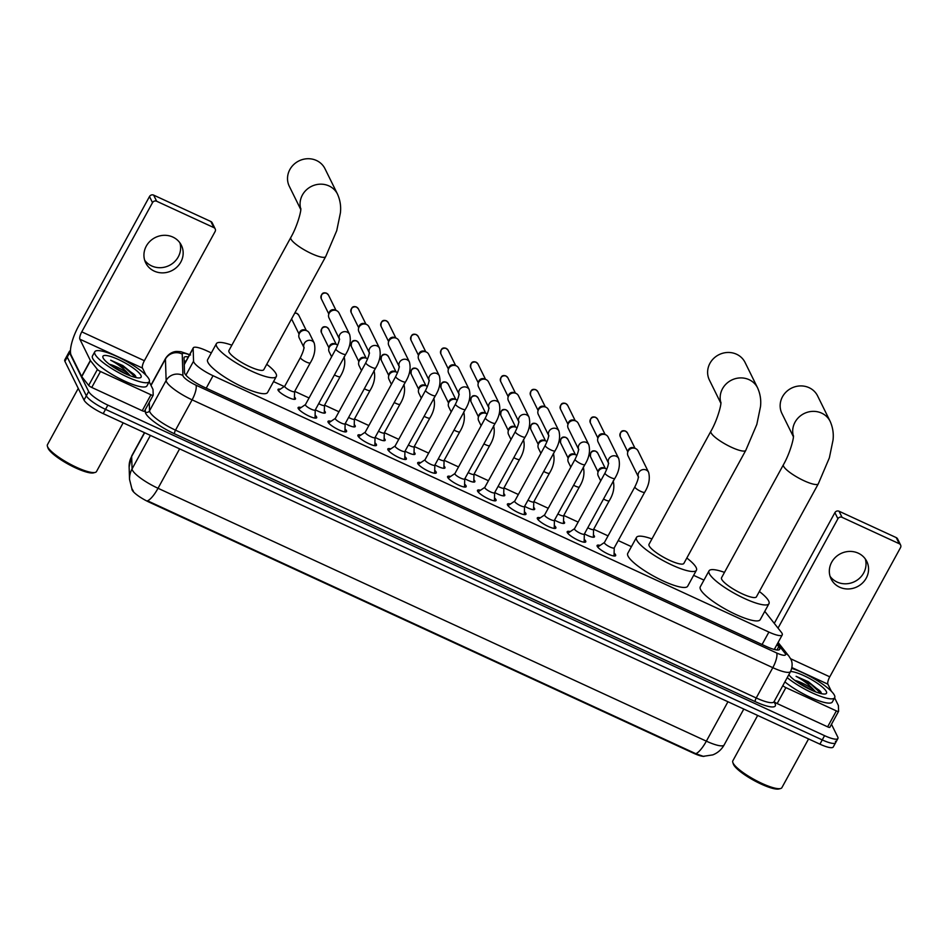 <?xml version="1.0" encoding="UTF-8"?>
<svg xmlns="http://www.w3.org/2000/svg" width="948" height="948" viewBox="0 0 948 948"><rect width="100%" height="100%" fill="white"/><g stroke="black" fill="none" stroke-linecap="round" stroke-linejoin="round"><path stroke-width="1.42" d="M593.436 534.885A9.942 2.18 -151.3 0 1 594.36 536.082A9.942 2.18 -151.3 0 1 594.443 536.876A9.942 2.18 -151.3 0 1 584.43 533.89M563.539 521.092A9.942 2.18 -151.3 0 1 564.463 522.301A9.942 2.18 -151.3 0 1 564.546 523.095A9.942 2.18 -151.3 0 1 554.533 520.096M533.641 507.31A9.942 2.18 -151.3 0 1 534.565 508.507A9.942 2.18 -151.3 0 1 534.648 509.301A9.942 2.18 -151.3 0 1 524.635 506.315M503.744 493.517A9.942 2.18 -151.3 0 1 504.668 494.714A9.942 2.18 -151.3 0 1 504.751 495.508A9.942 2.18 -151.3 0 1 494.738 492.522M473.846 479.724A9.942 2.18 -151.3 0 1 474.77 480.932A9.942 2.18 -151.3 0 1 474.853 481.726A9.942 2.18 -151.3 0 1 464.84 478.728M443.948 465.942A9.942 2.18 -151.3 0 1 444.861 467.139A9.942 2.18 -151.3 0 1 444.956 467.933A9.942 2.18 -151.3 0 1 434.942 464.947M414.051 452.149A9.942 2.18 -151.3 0 1 414.963 453.357A9.942 2.18 -151.3 0 1 415.058 454.139A9.942 2.18 -151.3 0 1 405.045 451.153M384.153 438.355A9.942 2.18 -151.3 0 1 385.066 439.564A9.942 2.18 -151.3 0 1 385.149 440.358A9.942 2.18 -151.3 0 1 375.135 437.36M354.244 424.574A9.942 2.18 -151.3 0 1 355.168 425.771A9.942 2.18 -151.3 0 1 355.251 426.564A9.942 2.18 -151.3 0 1 345.238 423.578M324.346 410.78A9.942 2.18 -151.3 0 1 325.271 411.989A9.942 2.18 -151.3 0 1 325.354 412.771A9.942 2.18 -151.3 0 1 315.34 409.785M294.449 396.999A9.942 2.18 -151.3 0 1 295.373 398.196A9.942 2.18 -151.3 0 1 295.456 398.99A9.942 2.18 -151.3 0 1 287.019 396.833A9.942 2.18 -151.3 0 1 278.108 390.232A9.942 2.18 -151.3 0 1 278.013 389.438A9.942 2.18 -151.3 0 1 280.241 389.213M614.103 553.039A10.57 2.323 -151.3 0 1 615.56 554.793A10.57 2.323 -151.3 0 1 615.655 555.635A10.57 2.323 -151.3 0 1 606.673 553.348A10.57 2.323 -151.3 0 1 597.193 546.321A10.57 2.323 -151.3 0 1 597.098 545.479A10.57 2.323 -151.3 0 1 600.12 545.396M584.193 539.258A10.57 2.323 -151.3 0 1 585.663 541.012A10.57 2.323 -151.3 0 1 585.757 541.853A10.57 2.323 -151.3 0 1 576.775 539.554A10.57 2.323 -151.3 0 1 567.295 532.539A10.57 2.323 -151.3 0 1 567.2 531.698A10.57 2.323 -151.3 0 1 570.222 531.603M554.296 525.465A10.57 2.323 -151.3 0 1 555.765 527.218A10.57 2.323 -151.3 0 1 555.86 528.06A10.57 2.323 -151.3 0 1 546.878 525.773A10.57 2.323 -151.3 0 1 537.398 518.746A10.57 2.323 -151.3 0 1 537.303 517.904A10.57 2.323 -151.3 0 1 540.324 517.821M524.398 511.683A10.57 2.323 -151.3 0 1 525.867 513.425A10.57 2.323 -151.3 0 1 525.95 514.278A10.57 2.323 -151.3 0 1 516.98 511.979A10.57 2.323 -151.3 0 1 507.488 504.952A10.57 2.323 -151.3 0 1 507.405 504.111A10.57 2.323 -151.3 0 1 510.427 504.028M494.501 497.89A10.57 2.323 -151.3 0 1 495.97 499.643A10.57 2.323 -151.3 0 1 496.053 500.485A10.57 2.323 -151.3 0 1 487.082 498.186A10.57 2.323 -151.3 0 1 477.591 491.171A10.57 2.323 -151.3 0 1 477.508 490.329A10.57 2.323 -151.3 0 1 480.529 490.235M464.603 484.096A10.57 2.323 -151.3 0 1 466.072 485.85A10.57 2.323 -151.3 0 1 466.155 486.691A10.57 2.323 -151.3 0 1 457.185 484.404A10.57 2.323 -151.3 0 1 447.693 477.377A10.57 2.323 -151.3 0 1 447.61 476.536A10.57 2.323 -151.3 0 1 450.632 476.453M434.705 470.315A10.57 2.323 -151.3 0 1 436.175 472.068A10.57 2.323 -151.3 0 1 436.258 472.91A10.57 2.323 -151.3 0 1 427.287 470.611A10.57 2.323 -151.3 0 1 417.795 463.596A10.57 2.323 -151.3 0 1 417.713 462.743A10.57 2.323 -151.3 0 1 420.734 462.66M404.808 456.521A10.57 2.323 -151.3 0 1 406.265 458.275A10.57 2.323 -151.3 0 1 406.36 459.116A10.57 2.323 -151.3 0 1 397.39 456.817A10.57 2.323 -151.3 0 1 387.898 449.802A10.57 2.323 -151.3 0 1 387.803 448.961A10.57 2.323 -151.3 0 1 390.837 448.866M374.91 442.728A10.57 2.323 -151.3 0 1 376.368 444.482A10.57 2.323 -151.3 0 1 376.463 445.323A10.57 2.323 -151.3 0 1 367.48 443.036A10.57 2.323 -151.3 0 1 358 436.009A10.57 2.323 -151.3 0 1 357.906 435.168A10.57 2.323 -151.3 0 1 360.939 435.085M345.013 428.946A10.57 2.323 -151.3 0 1 346.47 430.7A10.57 2.323 -151.3 0 1 346.565 431.541A10.57 2.323 -151.3 0 1 337.583 429.243A10.57 2.323 -151.3 0 1 328.103 422.227A10.57 2.323 -151.3 0 1 328.008 421.386A10.57 2.323 -151.3 0 1 331.03 421.291M315.115 415.153A10.57 2.323 -151.3 0 1 316.573 416.907A10.57 2.323 -151.3 0 1 316.668 417.748A10.57 2.323 -151.3 0 1 307.685 415.449A10.57 2.323 -151.3 0 1 298.205 408.434A10.57 2.323 -151.3 0 1 298.11 407.593A10.57 2.323 -151.3 0 1 301.132 407.51M211.333 352.905L206.593 350.724A18.64 4.1 28.7 0 0 193.262 347.88A18.64 4.1 28.7 0 0 193.143 348.414L193.558 361.188A18.64 4.1 28.7 0 0 193.83 362.136A18.64 4.1 28.7 0 0 213.039 375.716L768.899 632.079A18.64 4.1 28.7 0 0 782.242 634.923A18.64 4.1 28.7 0 0 781.306 632.257L765.664 612.467A18.64 4.1 28.7 0 0 764.74 611.413M131.914 488.706L131.938 489.227A16.78 3.685 28.7 0 0 132.187 490.08A16.78 3.685 28.7 0 0 149.464 502.298L693.474 753.186A16.78 3.685 28.7 0 0 704.068 756.362M703.961 580.105L693.64 575.341M631.427 546.652L618.226 540.561M608.047 535.869L593.673 529.245M578.15 522.087L563.764 515.451M548.24 508.294L533.866 501.658M518.343 494.501L503.969 487.876M488.445 480.719L474.071 474.083M458.548 466.926L444.174 460.301M428.65 453.132L414.276 446.508M398.752 439.351L384.378 432.715M368.855 425.557L354.481 418.933M338.957 411.764L324.583 405.14M309.06 397.982L294.686 391.346M284.222 386.523L273.545 381.606M144.653 432.738L131.654 456.462A21.745 21.034 178.1 0 0 129.129 466.985L131.808 455.751A24.849 5.463 28.7 0 0 131.654 456.462L132.068 468.916A24.849 5.463 28.7 0 0 132.436 470.184A24.849 5.463 28.7 0 0 158.032 488.279A21.745 6.34 114.8 0 1 147.509 500.805L695.832 753.696L703.262 756.326L712.766 754.892C717.731 752.937 721.523 749.619 724.142 744.95L743.801 709.057M835.413 741.265A18.64 4.1 -151.3 0 1 835.579 742.758A18.64 4.1 -151.3 0 1 822.236 739.902L105.536 409.37A18.64 4.1 -151.3 0 1 86.327 395.79L67.261 357.112A18.64 4.1 -151.3 0 1 67.095 355.63A18.64 4.1 -151.3 0 0 67.261 357.112L86.327 395.79A18.64 4.1 -151.3 0 0 105.536 409.37L822.236 739.902A18.64 4.1 -151.3 0 0 835.579 742.758L833.245 747A18.64 4.1 -151.3 0 1 819.913 744.156L103.202 413.624A18.64 4.1 -151.3 0 1 84.005 400.044L64.926 361.366A18.64 4.1 -151.3 0 1 64.772 359.885L69.429 351.376A18.64 4.1 -151.3 0 1 70.472 350.76M188.285 356.958A18.64 4.1 28.7 0 0 184.149 357.384A18.64 4.1 28.7 0 0 184.031 357.929L184.516 372.611A18.64 4.1 28.7 0 0 184.789 373.559A18.64 4.1 28.7 0 0 203.986 387.139L766.34 646.489A18.64 4.1 28.7 0 0 779.683 649.333A18.64 4.1 28.7 0 0 778.746 646.678L777.005 644.474M831.491 724.319L837.748 737.011A18.64 4.1 -151.3 0 1 837.902 738.504A18.64 4.1 -151.3 0 1 824.57 735.66L107.859 405.116A18.64 4.1 -151.3 0 1 88.662 391.536L69.583 352.857A18.64 4.1 -151.3 0 1 69.429 351.376M774.682 648.716L775.5 649.759M184.125 360.963A18.64 4.1 -151.3 0 1 185.962 361.212M179.883 242.818A19.884 18.51 -26.2 0 1 173.259 262.892A19.884 18.51 -26.2 0 1 151.68 265.938A19.884 18.51 -26.2 0 1 144.653 260.19M172.856 237.071A19.884 18.51 153.8 0 0 150.128 241.136A19.884 18.51 153.8 0 0 145.719 262.88A19.884 18.51 153.8 0 0 154.228 271.104A19.884 18.51 153.8 0 0 176.968 267.04A19.884 18.51 153.8 0 0 181.376 245.295A19.884 18.51 153.8 0 0 172.856 237.071M153.114 395.328L144.463 411.124A3.105 0.687 -151.3 0 1 144.44 411.207A3.105 0.687 -151.3 0 1 142.224 410.733L150.957 394.783L100.488 371.509L91.755 387.459A3.105 0.687 -151.3 0 1 88.685 385.398L81.753 376.629A3.105 0.687 -151.3 0 1 81.623 376.439L71.136 355.144A24.849 7.252 114.8 0 1 78.755 325.733L149.488 196.544A3.105 2.891 -26.2 0 1 153.647 195.122L156.657 201.237A3.105 2.891 153.8 0 0 152.51 202.647L81.765 331.847A6.209 1.813 -65.2 0 0 79.869 339.194L90.356 360.477A3.105 0.687 28.7 0 0 90.487 360.678L97.419 369.447A3.105 0.687 28.7 0 0 100.488 371.509M142.224 410.733L91.755 387.459M145.992 375.23L142.473 368.073A6.209 1.813 -65.2 0 1 144.369 360.714L215.113 231.525A3.105 2.891 153.8 0 0 213.869 227.615L210.859 221.512L153.647 195.122M210.859 221.512A3.105 2.891 -26.2 0 1 212.186 222.792L215.196 228.906M213.869 227.615L156.657 201.237M150.957 394.783A3.105 0.687 28.7 0 0 153.173 395.257A3.105 0.687 28.7 0 0 153.197 395.174L153.007 389.51A3.105 0.687 28.7 0 0 152.96 389.355L149.203 381.736M123.169 422.832L96.483 471.559A27.966 6.15 -151.3 0 1 95.191 472.424L93.579 472.862A26.722 5.878 -151.3 0 1 69.453 464.828A26.722 5.878 -151.3 0 1 48.17 448.487A26.722 5.878 -151.3 0 1 47.91 447.859L47.4 446.259A27.966 6.15 -151.3 0 1 47.436 444.707L78.257 388.396M95.191 472.424A27.966 6.15 -151.3 0 1 69.951 464.034A27.966 6.15 -151.3 0 1 47.673 446.935A27.966 6.15 -151.3 0 1 47.4 446.259M149.014 379.129A31.071 6.826 -151.3 0 1 149.274 381.606A31.071 6.826 -151.3 0 1 122.908 374.863A31.071 6.826 -151.3 0 1 95.037 354.244A31.071 6.826 -151.3 0 1 94.776 351.767A31.071 6.826 -151.3 0 1 121.143 358.51A31.071 6.826 -151.3 0 1 149.014 379.129M149.274 381.606L146.952 385.86A31.071 6.826 -151.3 0 1 120.574 379.117A31.071 6.826 -151.3 0 1 92.714 358.486A31.071 6.826 -151.3 0 1 92.442 356.021L94.776 351.767M136.192 377.612L135.374 375.752L122.825 365.561L110.691 360.216C117.801 363.961 123.868 368.654 128.892 374.306A15.535 3.413 -151.3 0 0 109.411 364.281L126.677 374.33M103.142 357.977A21.745 4.776 -151.3 0 1 102.929 357.455A21.745 4.776 -151.3 0 1 119.235 359.896A21.745 4.776 -151.3 0 1 140.92 375.396A21.745 4.776 -151.3 0 1 140.091 377.802A21.745 4.776 -151.3 0 1 120.455 371.272A21.745 4.776 -151.3 0 1 103.142 357.977M130.421 375.858L128.892 374.306M121.071 371.592L114.329 367.682M135.552 376.012L122.825 365.561M135.73 377.517L125.8 368.381L110.691 360.216M300.8 209.07A19.884 18.51 -26.2 0 1 307.413 188.984A19.884 18.51 -26.2 0 1 329.003 185.938A19.884 18.51 -26.2 0 1 337.524 194.15L324.974 168.708A19.884 18.51 153.8 0 0 316.454 160.485A19.884 18.51 153.8 0 0 293.714 164.549A19.884 18.51 153.8 0 0 289.306 186.294L300.777 209.544M300.812 208.477C301.298 211.416 296.985 226.928 290.799 237.51L228.918 350.547A19.884 4.373 28.7 0 0 229.084 352.135A19.884 4.373 28.7 0 0 246.918 365.336A19.884 4.373 28.7 0 0 263.805 369.649L325.685 256.612L336.73 230.672L340.391 212.956C341.161 206.486 340.202 200.218 337.524 194.15M266.732 364.281A34.175 7.513 -151.3 0 1 276.046 373.785A34.175 7.513 -151.3 0 1 276.33 376.51A34.175 7.513 -151.3 0 1 247.321 369.092A34.175 7.513 -151.3 0 1 216.677 346.411A34.175 7.513 -151.3 0 1 216.381 343.686A34.175 7.513 -151.3 0 1 231.857 345.191M276.33 376.51L267.597 392.46A34.175 7.513 -151.3 0 1 238.6 385.042A34.175 7.513 -151.3 0 1 207.944 362.361A34.175 7.513 -151.3 0 1 207.648 359.636L216.381 343.686M720.895 402.817A19.884 18.51 -26.2 0 1 727.507 382.719A19.884 18.51 -26.2 0 1 749.098 379.674A19.884 18.51 -26.2 0 1 757.606 387.898L745.069 362.456A19.884 18.51 153.8 0 0 736.549 354.232A19.884 18.51 153.8 0 0 713.808 358.297A19.884 18.51 153.8 0 0 709.4 380.041L720.871 403.291M720.907 402.225C721.392 405.163 717.079 420.663 710.893 431.257L649.013 544.294A19.884 4.373 28.7 0 0 649.179 545.87A19.884 4.373 28.7 0 0 667.013 559.071A19.884 4.373 28.7 0 0 683.887 563.385L745.78 450.359L756.824 424.42L760.486 406.692C761.256 400.234 760.296 393.965 757.606 387.898M686.826 558.028A34.175 7.513 -151.3 0 1 696.14 567.532A34.175 7.513 -151.3 0 1 696.425 570.246A34.175 7.513 -151.3 0 1 667.416 562.839A34.175 7.513 -151.3 0 1 636.772 540.147A34.175 7.513 -151.3 0 1 636.475 537.433A34.175 7.513 -151.3 0 1 651.951 538.926M696.425 570.246L687.691 586.196A34.175 7.513 -151.3 0 1 658.682 578.79A34.175 7.513 -151.3 0 1 628.038 556.097A34.175 7.513 -151.3 0 1 627.742 553.383L636.475 537.433M793.429 436.27A19.884 18.51 -26.2 0 1 800.041 416.172A19.884 18.51 -26.2 0 1 821.632 413.127A19.884 18.51 -26.2 0 1 830.152 421.35L817.603 395.909A19.884 18.51 153.8 0 0 809.082 387.685A19.884 18.51 153.8 0 0 786.342 391.749A19.884 18.51 153.8 0 0 781.934 413.494L793.405 436.744M793.44 435.677C793.926 438.616 789.613 454.116 783.427 464.71L721.547 577.747A19.884 4.373 28.7 0 0 721.712 579.323A19.884 4.373 28.7 0 0 739.547 592.524A19.884 4.373 28.7 0 0 756.421 596.837L818.314 483.8L829.358 457.872L833.019 440.145C833.79 433.686 832.83 427.418 830.152 421.35M759.36 591.481A34.175 7.513 -151.3 0 1 768.674 600.985A34.175 7.513 -151.3 0 1 768.958 603.698A34.175 7.513 -151.3 0 1 739.95 596.292A34.175 7.513 -151.3 0 1 709.305 573.599A34.175 7.513 -151.3 0 1 709.009 570.886A34.175 7.513 -151.3 0 1 724.485 572.379M768.958 603.698L760.225 619.648A34.175 7.513 -151.3 0 1 731.216 612.242A34.175 7.513 -151.3 0 1 700.572 589.549A34.175 7.513 -151.3 0 1 700.276 586.836L709.009 570.886M315.02 418.104A9.326 2.05 28.7 0 0 315.044 417.973L315.234 409.974M305.493 404.559A5.593 1.232 28.7 0 0 305.398 404.666A5.593 1.232 28.7 0 0 305.446 405.116A5.593 1.232 28.7 0 0 310.458 408.825A5.593 1.232 28.7 0 0 315.21 410.034A5.593 1.232 28.7 0 0 315.246 409.903M339.36 338.91L329.027 317.947A5.593 5.202 -26.2 0 1 336.659 310.683A5.593 5.202 -26.2 0 1 339.052 313.006L349.634 334.454C351.234 340.842 349.919 347.454 345.712 354.315A5.593 1.232 28.7 0 1 342.015 353.604A5.593 1.232 28.7 0 1 335.947 349.397A5.593 1.232 28.7 0 1 335.9 348.947L305.398 404.666M328.707 314.404L329.181 312.662A4.041 3.756 -26.2 0 1 334.928 309.984M305.422 404.606L298.798 409.086A9.326 2.05 28.7 0 0 298.691 409.169M344.918 431.897A9.326 2.05 28.7 0 0 344.942 431.767L345.131 423.768M335.391 418.352A5.593 1.232 28.7 0 0 335.296 418.459A5.593 1.232 28.7 0 0 335.343 418.898A5.593 1.232 28.7 0 0 340.356 422.618A5.593 1.232 28.7 0 0 345.108 423.827A5.593 1.232 28.7 0 0 345.143 423.685M369.258 352.703L358.925 331.741A5.593 5.202 -26.2 0 1 366.556 324.477A5.593 5.202 -26.2 0 1 368.95 326.787L379.532 348.248C381.132 354.623 379.816 361.247 375.609 368.108A5.593 1.232 28.7 0 1 371.912 367.397A5.593 1.232 28.7 0 1 365.845 363.179A5.593 1.232 28.7 0 1 365.798 362.74L335.296 418.459M358.605 328.198L359.079 326.456A4.041 3.756 -26.2 0 1 364.826 323.766M335.331 418.4L328.695 422.879A9.326 2.05 28.7 0 0 328.589 422.962M374.816 445.69A9.326 2.05 28.7 0 0 374.839 445.56L375.041 437.561M365.288 432.146A5.593 1.232 28.7 0 0 365.193 432.252A5.593 1.232 28.7 0 0 365.241 432.691A5.593 1.232 28.7 0 0 370.253 436.4A5.593 1.232 28.7 0 0 375.005 437.621A5.593 1.232 28.7 0 0 375.041 437.478M399.155 366.497L388.822 345.522A5.593 5.202 -26.2 0 1 396.454 338.27A5.593 5.202 -26.2 0 1 398.847 340.581L409.429 362.029C411.029 368.416 409.714 375.041 405.507 381.902A5.593 1.232 28.7 0 1 401.81 381.179A5.593 1.232 28.7 0 1 395.743 376.972A5.593 1.232 28.7 0 1 395.695 376.522L365.193 432.252M388.502 341.979L388.976 340.249A4.041 3.756 -26.2 0 1 394.724 337.559M365.229 432.181L358.593 436.661A9.326 2.05 28.7 0 0 358.498 436.744M404.713 459.472A9.326 2.05 28.7 0 0 404.737 459.342L404.938 451.343M395.186 445.927A5.593 1.232 28.7 0 0 395.091 446.034A5.593 1.232 28.7 0 0 395.138 446.484A5.593 1.232 28.7 0 0 400.151 450.193A5.593 1.232 28.7 0 0 404.903 451.402A5.593 1.232 28.7 0 0 404.938 451.272M429.065 380.278L418.72 359.316A5.593 5.202 -26.2 0 1 426.351 352.052A5.593 5.202 -26.2 0 1 428.745 354.362L439.327 375.823C440.927 382.21 439.611 388.822 435.405 395.683A5.593 1.232 28.7 0 1 431.707 394.972A5.593 1.232 28.7 0 1 425.64 390.766A5.593 1.232 28.7 0 1 425.593 390.315L395.091 446.034M418.4 355.773L418.886 354.031A4.041 3.756 -26.2 0 1 424.621 351.353M395.126 445.975L388.49 450.454A9.326 2.05 28.7 0 0 388.396 450.537M434.622 473.265A9.326 2.05 28.7 0 0 434.634 473.135L434.836 465.136M425.083 459.721A5.593 1.232 28.7 0 0 424.988 459.827A5.593 1.232 28.7 0 0 425.036 460.266A5.593 1.232 28.7 0 0 430.048 463.987A5.593 1.232 28.7 0 0 434.8 465.195A5.593 1.232 28.7 0 0 434.836 465.053M458.962 394.072L448.617 373.097A5.593 5.202 -26.2 0 1 456.249 365.845A5.593 5.202 -26.2 0 1 458.654 368.156L469.224 389.616C470.824 395.991 469.521 402.616 465.302 409.477A5.593 1.232 28.7 0 1 461.605 408.754A5.593 1.232 28.7 0 1 455.538 404.547A5.593 1.232 28.7 0 1 455.49 404.109L424.988 459.827M448.297 369.566L448.783 367.824A4.041 3.756 -26.2 0 1 454.519 365.134M425.024 459.768L418.388 464.236A9.326 2.05 28.7 0 0 418.293 464.33M464.52 487.059A9.326 2.05 28.7 0 0 464.532 486.928L464.733 478.93M454.981 473.514A5.593 1.232 28.7 0 0 454.886 473.609A5.593 1.232 28.7 0 0 454.933 474.059A5.593 1.232 28.7 0 0 459.946 477.768A5.593 1.232 28.7 0 0 464.698 478.989A5.593 1.232 28.7 0 0 464.733 478.847M488.86 407.853L478.515 386.891A5.593 5.202 -26.2 0 1 486.158 379.638A5.593 5.202 -26.2 0 1 488.552 381.949L499.134 403.398C500.722 409.785 499.418 416.409 495.2 423.27A5.593 1.232 28.7 0 1 491.502 422.547A5.593 1.232 28.7 0 1 485.447 418.341A5.593 1.232 28.7 0 1 485.4 417.89L454.886 473.609M478.195 383.348L478.681 381.617A4.041 3.756 -26.2 0 1 484.416 378.927M454.921 473.55L448.286 478.029A9.326 2.05 28.7 0 0 448.191 478.112M494.418 500.84A9.326 2.05 28.7 0 0 494.429 500.71L494.631 492.711M484.89 487.296A5.593 1.232 28.7 0 0 484.784 487.402A5.593 1.232 28.7 0 0 484.831 487.853A5.593 1.232 28.7 0 0 489.855 491.562A5.593 1.232 28.7 0 0 494.595 492.77A5.593 1.232 28.7 0 0 494.631 492.64M518.757 421.647L508.412 400.684A5.593 5.202 -26.2 0 1 516.056 393.42A5.593 5.202 -26.2 0 1 518.449 395.731L529.031 417.191C530.619 423.566 529.316 430.191 525.097 437.052A5.593 1.232 28.7 0 1 521.4 436.341A5.593 1.232 28.7 0 1 515.345 432.134A5.593 1.232 28.7 0 1 515.297 431.684L484.784 487.402M508.104 397.141L508.578 395.399A4.041 3.756 -26.2 0 1 514.314 392.721M484.819 487.343L478.183 491.822A9.326 2.05 28.7 0 0 478.088 491.905M524.315 514.634A9.326 2.05 28.7 0 0 524.327 514.503L524.528 506.505M514.788 501.089A5.593 1.232 28.7 0 0 514.681 501.196A5.593 1.232 28.7 0 0 514.728 501.634A5.593 1.232 28.7 0 0 519.753 505.355A5.593 1.232 28.7 0 0 524.493 506.564A5.593 1.232 28.7 0 0 524.528 506.422M548.655 435.44L538.31 414.466A5.593 5.202 -26.2 0 1 545.953 407.213A5.593 5.202 -26.2 0 1 548.347 409.524L558.929 430.985C560.517 437.36 559.213 443.984 555.007 450.845A5.593 1.232 28.7 0 1 551.298 450.122A5.593 1.232 28.7 0 1 545.242 445.916A5.593 1.232 28.7 0 1 545.195 445.477L514.681 501.196M538.002 410.934L538.476 409.192A4.041 3.756 -26.2 0 1 544.223 406.502M514.717 501.137L508.081 505.604A9.326 2.05 28.7 0 0 507.986 505.699M554.213 528.427A9.326 2.05 28.7 0 0 554.225 528.297L554.426 520.286M544.685 514.883A5.593 1.232 28.7 0 0 544.579 514.977A5.593 1.232 28.7 0 0 544.638 515.428A5.593 1.232 28.7 0 0 549.65 519.137A5.593 1.232 28.7 0 0 554.39 520.357A5.593 1.232 28.7 0 0 554.426 520.215M578.553 449.222L568.207 428.259A5.593 5.202 -26.2 0 1 575.851 421.007A5.593 5.202 -26.2 0 1 578.244 423.318L588.827 444.766C590.414 451.153 589.111 457.766 584.904 464.627A5.593 1.232 28.7 0 1 581.207 463.916A5.593 1.232 28.7 0 1 575.14 459.709A5.593 1.232 28.7 0 1 575.092 459.259L544.579 514.977M567.899 424.716L568.373 422.974A4.041 3.756 -26.2 0 1 574.121 420.296M544.614 514.918L537.99 519.397A9.326 2.05 28.7 0 0 537.883 519.48M584.11 542.209A9.326 2.05 28.7 0 0 584.134 542.078L584.324 534.08M574.583 528.664A5.593 1.232 28.7 0 0 574.488 528.771A5.593 1.232 28.7 0 0 574.535 529.221A5.593 1.232 28.7 0 0 579.548 532.93A5.593 1.232 28.7 0 0 584.288 534.139A5.593 1.232 28.7 0 0 584.324 534.008M608.45 463.015L598.117 442.052A5.593 5.202 -26.2 0 1 605.748 434.788A5.593 5.202 -26.2 0 1 608.142 437.099L618.724 458.559C620.312 464.935 619.008 471.559 614.802 478.42A5.593 1.232 28.7 0 1 611.105 477.709A5.593 1.232 28.7 0 1 605.037 473.49A5.593 1.232 28.7 0 1 604.99 473.052L574.488 528.771M597.797 438.509L598.271 436.767A4.041 3.756 -26.2 0 1 604.018 434.089M574.512 528.711L567.888 533.191A9.326 2.05 28.7 0 0 567.781 533.274M614.008 556.002A9.326 2.05 28.7 0 0 614.031 555.872L614.221 547.873M604.48 542.457A5.593 1.232 28.7 0 0 604.386 542.564A5.593 1.232 28.7 0 0 604.433 543.003A5.593 1.232 28.7 0 0 609.445 546.712A5.593 1.232 28.7 0 0 614.197 547.932A5.593 1.232 28.7 0 0 614.233 547.79M638.348 476.808L628.014 455.834A5.593 5.202 -26.2 0 1 635.646 448.582A5.593 5.202 -26.2 0 1 638.04 450.893L648.622 472.341C650.221 478.728 648.906 485.352 644.699 492.213A5.593 1.232 28.7 0 1 641.002 491.491A5.593 1.232 28.7 0 1 634.935 487.284A5.593 1.232 28.7 0 1 634.887 486.845L604.386 542.564M627.695 452.291L628.169 450.561A4.041 3.756 -26.2 0 1 633.916 447.871M604.409 542.493L597.785 546.972A9.326 2.05 28.7 0 0 597.678 547.055M284.838 386.109A5.593 1.232 28.7 0 0 284.744 386.215A5.593 1.232 28.7 0 0 284.791 386.654A5.593 1.232 28.7 0 0 289.804 390.375A5.593 1.232 28.7 0 0 294.555 391.583A5.593 1.232 28.7 0 0 294.591 391.441M303.929 347.466L299.284 338.057A5.593 5.202 -26.2 0 1 306.927 330.805A5.593 5.202 -26.2 0 1 309.321 333.115L314.191 343.01C315.791 349.385 314.487 356.01 310.269 362.871A5.593 1.232 28.7 0 1 306.571 362.16A5.593 1.232 28.7 0 1 300.504 357.941A5.593 1.232 28.7 0 1 300.457 357.503C302.862 352.538 304.024 349.113 303.917 347.241L304.166 347.952M298.976 334.526L299.45 332.784A4.041 3.756 -26.2 0 1 305.185 330.094M318.718 403.635A5.593 1.232 28.7 0 0 324.453 405.377A5.593 1.232 28.7 0 0 324.489 405.234M331.61 356.78L329.181 351.85A5.593 5.202 -26.2 0 1 337.713 345.119M328.873 348.307L329.347 346.565A4.041 3.756 -26.2 0 1 335.094 343.887M348.615 417.416A5.593 1.232 28.7 0 0 354.351 419.158A5.593 1.232 28.7 0 0 354.386 419.028M361.508 370.561L359.079 365.644A5.593 5.202 -26.2 0 1 367.611 358.901M358.771 362.1L359.245 360.359A4.041 3.756 -26.2 0 1 364.992 357.68M378.513 431.21A5.593 1.232 28.7 0 0 384.248 432.952A5.593 1.232 28.7 0 0 384.284 432.809M391.417 384.355L388.988 379.425A5.593 5.202 -26.2 0 1 397.508 372.694M388.668 375.882L389.142 374.152A4.041 3.756 -26.2 0 1 394.889 371.462M408.41 444.991A5.593 1.232 28.7 0 0 414.146 446.733A5.593 1.232 28.7 0 0 414.181 446.603M421.315 398.148L418.886 393.219A5.593 5.202 -26.2 0 1 427.406 386.488M418.566 389.675L419.04 387.933A4.041 3.756 -26.2 0 1 424.787 385.255M438.308 458.785A5.593 1.232 28.7 0 0 444.043 460.527A5.593 1.232 28.7 0 0 444.079 460.384M451.212 411.93L448.783 407.012A5.593 5.202 -26.2 0 1 457.303 400.269M448.463 403.469L448.937 401.727A4.041 3.756 -26.2 0 1 454.685 399.037M468.205 472.578A5.593 1.232 28.7 0 0 473.941 474.32A5.593 1.232 28.7 0 0 473.976 474.178M481.11 425.723L478.681 420.794A5.593 5.202 -26.2 0 1 487.201 414.063M478.361 417.25L478.835 415.52A4.041 3.756 -26.2 0 1 484.582 412.83M498.103 486.36A5.593 1.232 28.7 0 0 503.85 488.101A5.593 1.232 28.7 0 0 503.886 487.971M511.008 439.517L508.578 434.587A5.593 5.202 -26.2 0 1 517.11 427.856M508.258 431.044L508.744 429.302A4.041 3.756 -26.2 0 1 514.48 426.624M528 500.153A5.593 1.232 28.7 0 0 533.748 501.895A5.593 1.232 28.7 0 0 533.783 501.753M540.905 453.298L538.476 448.368A5.593 5.202 -26.2 0 1 547.008 441.638M538.156 444.837L538.642 443.095A4.041 3.756 -26.2 0 1 544.377 440.405M557.898 513.946A5.593 1.232 28.7 0 0 563.645 515.688A5.593 1.232 28.7 0 0 563.681 515.546M570.803 467.091L568.373 462.162A5.593 5.202 -26.2 0 1 576.905 455.431M568.053 458.619L568.539 456.889A4.041 3.756 -26.2 0 1 574.275 454.199M587.807 527.728A5.593 1.232 28.7 0 0 593.543 529.47A5.593 1.232 28.7 0 0 593.578 529.34M600.7 480.873L598.271 475.955A5.593 5.202 -26.2 0 1 606.803 469.224M597.963 472.412L598.437 470.67A4.041 3.756 -26.2 0 1 604.172 467.992M865.287 558.917A19.884 18.51 -26.2 0 1 858.663 579.003A19.884 18.51 -26.2 0 1 837.084 582.036A19.884 18.51 -26.2 0 1 830.057 576.301M858.26 553.182A19.884 18.51 153.8 0 0 835.532 557.234A19.884 18.51 153.8 0 0 831.123 578.991A19.884 18.51 153.8 0 0 839.632 587.203A19.884 18.51 153.8 0 0 862.372 583.139A19.884 18.51 153.8 0 0 866.78 561.394A19.884 18.51 153.8 0 0 858.26 553.182M838.518 711.427L829.867 727.223A3.105 0.687 -151.3 0 1 829.844 727.317A3.105 0.687 -151.3 0 1 827.628 726.843L836.361 710.893L785.892 687.62L777.159 703.57A3.105 0.687 -151.3 0 1 774.125 701.544M827.628 726.843L777.159 703.57M774.279 623.369L834.892 512.643A3.105 2.891 -26.2 0 1 839.051 511.233L842.061 517.335A3.105 2.891 153.8 0 0 837.914 518.746L778.035 628.121M831.396 691.329L827.877 684.172A6.209 1.813 -65.2 0 1 829.773 676.825L900.517 547.624A3.105 2.891 153.8 0 0 899.273 543.725L896.263 537.611L839.051 511.233M896.263 537.611A3.105 2.891 -26.2 0 1 897.59 538.902L900.6 545.005M899.273 543.725L842.061 517.335M782.858 685.594A3.105 0.687 28.7 0 0 785.892 687.62M836.361 710.893A3.105 0.687 28.7 0 0 838.577 711.367A3.105 0.687 28.7 0 0 838.601 711.273L838.411 705.62A3.105 0.687 28.7 0 0 838.364 705.454L834.607 697.835M808.573 738.93L781.887 787.658A27.966 6.15 -151.3 0 1 780.595 788.535L778.983 788.961A26.722 5.878 -151.3 0 1 754.857 780.939A26.722 5.878 -151.3 0 1 733.574 764.598A26.722 5.878 -151.3 0 1 733.314 763.958L732.804 762.37A27.966 6.15 -151.3 0 1 732.84 760.806L757.665 715.456M780.595 788.535A27.966 6.15 -151.3 0 1 755.355 780.133A27.966 6.15 -151.3 0 1 733.077 763.033A27.966 6.15 -151.3 0 1 732.804 762.37M791.793 668.399A31.071 6.826 -151.3 0 1 834.418 695.228A31.071 6.826 -151.3 0 1 834.678 697.704A31.071 6.826 -151.3 0 1 815.837 694.469A31.071 6.826 -151.3 0 1 787.207 677.63M834.678 697.704L832.356 701.958A31.071 6.826 -151.3 0 1 813.514 698.723A31.071 6.826 -151.3 0 1 784.885 681.885M821.596 693.723L820.778 691.85L808.229 681.659L796.095 676.327C803.205 680.06 809.272 684.752 814.296 690.417A15.535 3.413 -151.3 0 0 794.815 680.38L812.081 690.428M790.549 671.528A21.745 4.776 -151.3 0 1 810.433 678.981A21.745 4.776 -151.3 0 1 826.324 691.495A21.745 4.776 -151.3 0 1 825.495 693.912A21.745 4.776 -151.3 0 1 806.582 687.75A21.745 4.776 -151.3 0 1 788.855 674.632M815.825 691.969L814.296 690.417M806.475 687.703L799.733 683.792M820.956 692.123L808.229 681.659M821.134 693.616L811.204 684.48L796.095 676.327M185.915 375.159L193.558 361.188M184.884 363.179A18.64 18.036 178.1 0 0 184.196 363.108M206.226 388.17L213.039 375.716M184.256 364.66L193.143 348.414M762.085 644.521L768.899 632.079M133.395 491.206L131.819 488.504L129.544 479.439A21.745 21.034 178.1 0 1 132.068 468.916L150.412 435.393M695.832 753.696A21.745 6.34 -65.2 0 0 706.355 741.158A24.849 5.463 28.7 0 0 724.142 744.95M179.61 448.866L158.032 488.279L706.355 741.158L727.945 701.745M819.913 744.156L824.57 735.66M103.202 413.624L107.859 405.116M84.005 400.044L88.662 391.536M64.926 361.366L69.583 352.857M189.446 354.836A12.431 2.737 28.7 0 0 182.229 354.066L182.928 375.467A12.431 2.737 28.7 0 0 183.118 376.095A12.431 2.737 28.7 0 0 195.916 385.149L776.625 652.959A12.431 2.737 28.7 0 0 785.406 653.871A12.431 2.737 28.7 0 0 784.897 653.089L777.455 643.656M784.897 653.089A12.431 10.76 141.7 0 1 788.819 656.016L790.727 659.002C790.739 659.05 793.926 663.683 790.596 671.457A24.849 5.463 -151.3 0 1 772.81 667.665L192.1 399.843A24.849 5.463 -151.3 0 1 166.504 381.748A24.849 5.463 -151.3 0 1 166.137 380.492L149.535 410.792A24.849 5.463 28.7 0 0 149.914 412.06A24.849 5.463 28.7 0 0 175.51 430.155L756.22 697.965A24.849 5.463 28.7 0 0 774.006 701.769L773.592 702.207M773.912 701.958A27.966 6.15 -151.3 0 1 755.26 701.65L174.562 433.829A3.105 0.901 114.8 0 1 175.51 430.155L192.1 399.843A12.431 3.626 -65.2 0 0 195.916 385.149M174.562 433.829A27.966 6.15 -151.3 0 1 145.755 413.47A27.966 6.15 -151.3 0 1 145.34 412.048L145.257 409.714M182.928 375.467A12.431 12.028 178.1 0 0 166.137 380.492L165.426 359.091L151.016 385.409M182.229 354.066A12.431 12.028 178.1 0 0 165.426 359.091A24.849 5.463 -151.3 0 1 165.592 358.368L150.91 385.184M149.263 402.402L149.535 410.792A3.105 3.01 -1.9 0 1 145.34 412.048M776.625 652.959A12.431 3.626 -65.2 0 1 772.81 667.665L756.22 697.965A3.105 0.901 114.8 0 0 755.26 701.65M185.867 361.188A7.454 2.18 -65.2 0 0 185.204 362.112M776.945 649.984L778.746 646.678M144.369 360.714L81.765 331.847M142.473 368.073L79.869 339.194M81.623 376.439L90.356 360.477M152.51 202.647L149.488 196.544M90.487 360.678L81.753 376.629M88.685 385.398L97.419 369.447M129.959 371.462A24.849 5.463 -151.3 0 1 134.545 374.756M290.799 237.51A19.884 4.373 28.7 0 0 290.977 239.097A19.884 4.373 28.7 0 0 311.454 253.578A19.884 4.373 28.7 0 0 325.685 256.612M710.893 431.257A19.884 4.373 28.7 0 0 711.071 432.845A19.884 4.373 28.7 0 0 731.548 447.314A19.884 4.373 28.7 0 0 745.78 450.359M783.427 464.71A19.884 4.373 28.7 0 0 783.605 466.298A19.884 4.373 28.7 0 0 804.082 480.766A19.884 4.373 28.7 0 0 818.314 483.8M328.482 295.077L326.55 293.205C322.758 291.96 320.993 293.773 321.242 298.656A4.041 3.756 -26.2 0 1 326.752 293.406A4.041 3.756 -26.2 0 1 328.482 295.077L336.054 310.434M339.36 338.827A5.593 5.202 -26.2 0 1 349.634 334.454M358.38 308.87L356.448 306.986C352.656 305.742 350.89 307.567 351.139 312.449A4.041 3.756 -26.2 0 1 356.649 307.199A4.041 3.756 -26.2 0 1 358.38 308.87L365.964 324.228M369.258 352.609A5.593 5.202 -26.2 0 1 379.532 348.248M388.289 322.664L386.357 320.779C382.554 319.535 380.788 321.36 381.037 326.231A4.041 3.756 -26.2 0 1 386.559 320.993A4.041 3.756 -26.2 0 1 388.289 322.664L395.861 338.021M399.155 366.402A5.593 5.202 -26.2 0 1 409.429 362.029M418.186 336.445L416.255 334.573C412.451 333.329 410.685 335.142 410.934 340.024A4.041 3.756 -26.2 0 1 416.456 334.774A4.041 3.756 -26.2 0 1 418.186 336.445L425.759 351.803M429.065 380.195A5.593 5.202 -26.2 0 1 439.327 375.823M448.084 350.239L446.153 348.354C442.349 347.11 440.583 348.935 440.832 353.805A4.041 3.756 -26.2 0 1 446.354 348.568A4.041 3.756 -26.2 0 1 448.084 350.239L455.656 365.596M458.962 393.977A5.593 5.202 -26.2 0 1 469.224 389.616M477.982 364.032L476.05 362.148C472.258 360.904 470.481 362.717 470.729 367.599A4.041 3.756 -26.2 0 1 476.252 362.361A4.041 3.756 -26.2 0 1 477.982 364.032L485.554 379.39M488.86 407.77A5.593 5.202 -26.2 0 1 499.134 403.398M507.879 377.814L505.948 375.929C502.156 374.697 500.378 376.51 500.639 381.392A4.041 3.756 -26.2 0 1 506.149 376.143A4.041 3.756 -26.2 0 1 507.879 377.814L515.451 393.171M518.757 421.564A5.593 5.202 -26.2 0 1 529.031 417.191M537.777 391.607L535.845 389.723C532.053 388.479 530.276 390.303 530.536 395.174A4.041 3.756 -26.2 0 1 536.047 389.936A4.041 3.756 -26.2 0 1 537.777 391.607L545.349 406.965M548.655 435.345A5.593 5.202 -26.2 0 1 558.929 430.985M567.674 405.389L565.743 403.516C561.951 402.272 560.173 404.085 560.434 408.967A4.041 3.756 -26.2 0 1 565.944 403.73A4.041 3.756 -26.2 0 1 567.674 405.389L575.246 420.746M578.553 449.139A5.593 5.202 -26.2 0 1 588.827 444.766M597.572 419.182L595.64 417.298C591.848 416.065 590.071 417.878 590.331 422.761A4.041 3.756 -26.2 0 1 595.842 417.511A4.041 3.756 -26.2 0 1 597.572 419.182L605.144 434.54M608.45 462.92A5.593 5.202 -26.2 0 1 618.724 458.559M627.469 432.975L625.538 431.091C621.746 429.847 619.98 431.672 620.229 436.542A4.041 3.756 -26.2 0 1 625.739 431.304A4.041 3.756 -26.2 0 1 627.469 432.975L635.042 448.333M638.348 476.714A5.593 5.202 -26.2 0 1 648.622 472.341M294.686 313.219A4.041 3.756 -26.2 0 1 298.75 315.198L306.322 330.556M294.84 312.959L296.819 313.314A4.041 1.173 114.8 0 1 297.02 313.527M303.929 347.371A5.593 5.202 -26.2 0 1 314.191 343.01M328.648 328.98L326.716 327.107C322.924 325.863 321.147 327.676 321.408 332.558A4.041 3.756 -26.2 0 1 326.918 327.321A4.041 3.756 -26.2 0 1 328.648 328.98L336.22 344.337M334.431 374.922A5.593 1.232 28.7 0 0 336.469 375.941A5.593 1.232 28.7 0 0 340.166 376.664L324.453 405.377M358.545 342.773L356.614 340.889C352.822 339.657 351.044 341.47 351.305 346.352A4.041 3.756 -26.2 0 1 356.815 341.102A4.041 3.756 -26.2 0 1 358.545 342.773L366.118 358.131M364.328 388.704A5.593 1.232 28.7 0 0 366.366 389.735A5.593 1.232 28.7 0 0 370.064 390.446L354.351 419.158M388.443 356.566L386.511 354.682C382.719 353.438 380.942 355.263 381.203 360.133A4.041 3.756 -26.2 0 1 386.713 354.896A4.041 3.756 -26.2 0 1 388.443 356.566L396.015 371.924M394.226 402.497A5.593 1.232 28.7 0 0 396.264 403.528A5.593 1.232 28.7 0 0 399.973 404.239L384.248 432.952M418.341 370.348L416.409 368.476C412.617 367.231 410.851 369.045 411.1 373.927A4.041 3.756 -26.2 0 1 416.61 368.677A4.041 3.756 -26.2 0 1 418.341 370.348L425.913 385.706M424.123 416.291A5.593 1.232 28.7 0 0 426.173 417.31A5.593 1.232 28.7 0 0 429.871 418.032L414.146 446.733M448.238 384.141L446.307 382.257C442.515 381.013 440.749 382.838 440.998 387.708A4.041 3.756 -26.2 0 1 446.508 382.471A4.041 3.756 -26.2 0 1 448.238 384.141L455.822 399.499M454.033 430.072A5.593 1.232 28.7 0 0 456.071 431.103A5.593 1.232 28.7 0 0 459.768 431.814L444.043 460.527M478.148 397.935L476.216 396.051C472.412 394.806 470.646 396.631 470.895 401.502A4.041 3.756 -26.2 0 1 476.417 396.264A4.041 3.756 -26.2 0 1 478.148 397.935L485.72 413.292M483.93 443.865A5.593 1.232 28.7 0 0 485.969 444.885A5.593 1.232 28.7 0 0 489.666 445.607L473.941 474.32M508.045 411.716L506.114 409.844C502.31 408.6 500.544 410.413 500.793 415.295A4.041 3.756 -26.2 0 1 506.315 410.046A4.041 3.756 -26.2 0 1 508.045 411.716L515.617 427.074M513.828 457.659A5.593 1.232 28.7 0 0 515.866 458.678A5.593 1.232 28.7 0 0 519.563 459.401L503.85 488.101M537.943 425.51L536.011 423.626C532.207 422.381 530.442 424.206 530.69 429.077A4.041 3.756 -26.2 0 1 536.212 423.839A4.041 3.756 -26.2 0 1 537.943 425.51L545.515 440.867M543.725 471.44A5.593 1.232 28.7 0 0 545.764 472.471A5.593 1.232 28.7 0 0 549.461 473.182L533.748 501.895M567.84 439.303L565.909 437.419C562.117 436.175 560.339 437.988 560.588 442.87A4.041 3.756 -26.2 0 1 566.11 437.632A4.041 3.756 -26.2 0 1 567.84 439.303L575.412 454.661M573.623 485.234A5.593 1.232 28.7 0 0 575.661 486.253A5.593 1.232 28.7 0 0 579.358 486.976L563.645 515.688M597.738 453.085L595.806 451.201C592.014 449.968 590.237 451.781 590.497 456.663A4.041 3.756 -26.2 0 1 596.008 451.414A4.041 3.756 -26.2 0 1 597.738 453.085L605.31 468.442M603.521 499.015A5.593 1.232 28.7 0 0 605.559 500.046A5.593 1.232 28.7 0 0 609.256 500.757L593.543 529.47M829.773 676.825L790.608 658.753M827.877 684.172L791.971 667.617M837.914 518.746L834.892 512.643M815.363 687.573A24.849 5.463 -151.3 0 1 819.949 690.867M185.453 362.136L184.161 362.018M184.244 364.352L193.262 347.88M774.267 649.463L782.242 634.923M129.544 479.439L129.129 466.985M131.808 455.751L144.463 432.644M837.902 738.504L835.579 742.758M790.596 671.457L774.006 701.769M788.819 656.016L778.107 642.46M190.584 354.955L180.914 351.72L177.335 351.459C176.541 351.4 170.367 351.21 165.592 358.368M153.173 395.257L144.44 411.207M315.21 410.034L345.712 354.315M339.609 339.408L339.36 338.685C339.455 340.569 338.306 343.982 335.9 348.947M334.762 309.913L336.433 310.589M321.242 298.656L328.814 314.013M345.108 423.827L375.609 368.108M369.507 353.189L369.258 352.466C369.353 354.351 368.203 357.775 365.798 362.74M364.672 323.706L366.331 324.382M351.139 312.449L358.711 327.795M375.005 437.621L405.507 381.902M399.404 366.983L399.155 366.26C399.25 368.144 398.101 371.569 395.695 376.522M394.569 337.488L396.24 338.175M381.037 326.231L388.609 341.588M404.903 451.402L435.405 395.683M429.302 380.764L429.053 380.053C429.16 381.926 427.998 385.35 425.593 390.315M424.467 351.281L426.138 351.957M410.934 340.024L418.506 355.382M434.8 465.195L465.302 409.477M459.199 394.558L458.951 393.835C459.057 395.719 457.896 399.144 455.49 404.109M454.365 365.075L456.035 365.75M440.832 353.805L448.404 369.163M464.698 478.989L495.2 423.27M489.097 408.351L488.848 407.628C488.955 409.512 487.793 412.937 485.4 417.89M484.262 378.856L485.933 379.544M470.729 367.599L478.313 382.956M494.595 492.77L525.097 437.052M518.994 422.133L518.746 421.422C518.852 423.294 517.703 426.719 515.297 431.684M514.16 392.65L515.831 393.325M500.639 381.392L508.211 396.75M524.493 506.564L555.007 450.845M548.892 435.926L548.655 435.203C548.75 437.087 547.6 440.512 545.195 445.477M544.057 406.431L545.728 407.119M530.536 395.174L538.109 410.531M554.39 520.357L584.904 464.627M578.79 449.719L578.553 448.996C578.647 450.881 577.498 454.293 575.092 459.259M573.955 420.225L575.626 420.9M560.434 408.967L568.006 424.325M584.288 534.139L614.802 478.42M608.687 463.501L608.45 462.79C608.545 464.662 607.395 468.087 604.99 473.052M603.852 434.018L605.523 434.694M590.331 422.761L597.904 438.118M614.197 547.932L644.699 492.213M638.596 477.294L638.348 476.571C638.442 478.456 637.293 481.88 634.887 486.845M633.75 447.8L635.421 448.487M620.229 436.542L627.801 451.9M294.591 391.524L294.39 399.357M294.555 391.583L310.269 362.871M284.779 386.156L278.274 390.54M284.744 386.215L300.457 357.503M305.031 330.023L306.702 330.71M291.569 318.907L299.082 334.123M298.75 315.198L296.819 313.314M324.489 405.306L324.287 413.15M344.1 356.792C345.688 363.179 344.385 369.803 340.166 376.664M334.928 343.816L336.599 344.491M321.408 332.558L328.98 347.916M354.386 419.099L354.197 426.932M373.998 370.585C375.586 376.972 374.282 383.584 370.064 390.446M364.826 357.609L366.497 358.285M351.305 346.352L358.877 361.709M384.284 432.892L384.094 440.725M403.895 384.378C405.483 390.754 404.18 397.378 399.973 404.239M394.724 371.391L396.394 372.078M381.203 360.133L388.775 375.491M414.181 446.674L413.992 454.519M433.793 398.16C435.381 404.547 434.077 411.171 429.871 418.032M424.621 385.184L426.292 385.86M411.1 373.927L418.672 389.284M444.079 460.467L443.889 468.3M463.691 411.953C465.29 418.341 463.975 424.953 459.768 431.814M454.53 398.978L456.189 399.653M440.998 387.708L448.57 403.066M473.976 474.261L473.787 482.094M493.588 425.747C495.188 432.122 493.872 438.746 489.666 445.607M484.428 412.759L486.099 413.447M470.895 401.502L478.467 416.859M503.874 488.042L503.684 495.887M523.486 439.528C525.085 445.916 523.77 452.54 519.563 459.401M514.326 426.553L515.996 427.228M500.793 415.295L508.365 430.653M533.771 501.836L533.582 509.669M553.383 453.322C554.983 459.697 553.668 466.321 549.461 473.182M544.223 440.346L545.894 441.021M530.69 429.077L538.263 444.434M563.681 515.629L563.479 523.462M583.281 467.115C584.88 473.49 583.577 480.115 579.358 486.976M574.121 454.128L575.792 454.815M560.588 442.87L568.172 458.228M593.578 529.411L593.377 537.243M613.178 480.897C614.778 487.284 613.475 493.896 609.256 500.757M604.018 467.921L605.689 468.596M590.497 456.663L598.07 472.021M838.577 711.367L829.844 727.317"/></g></svg>
